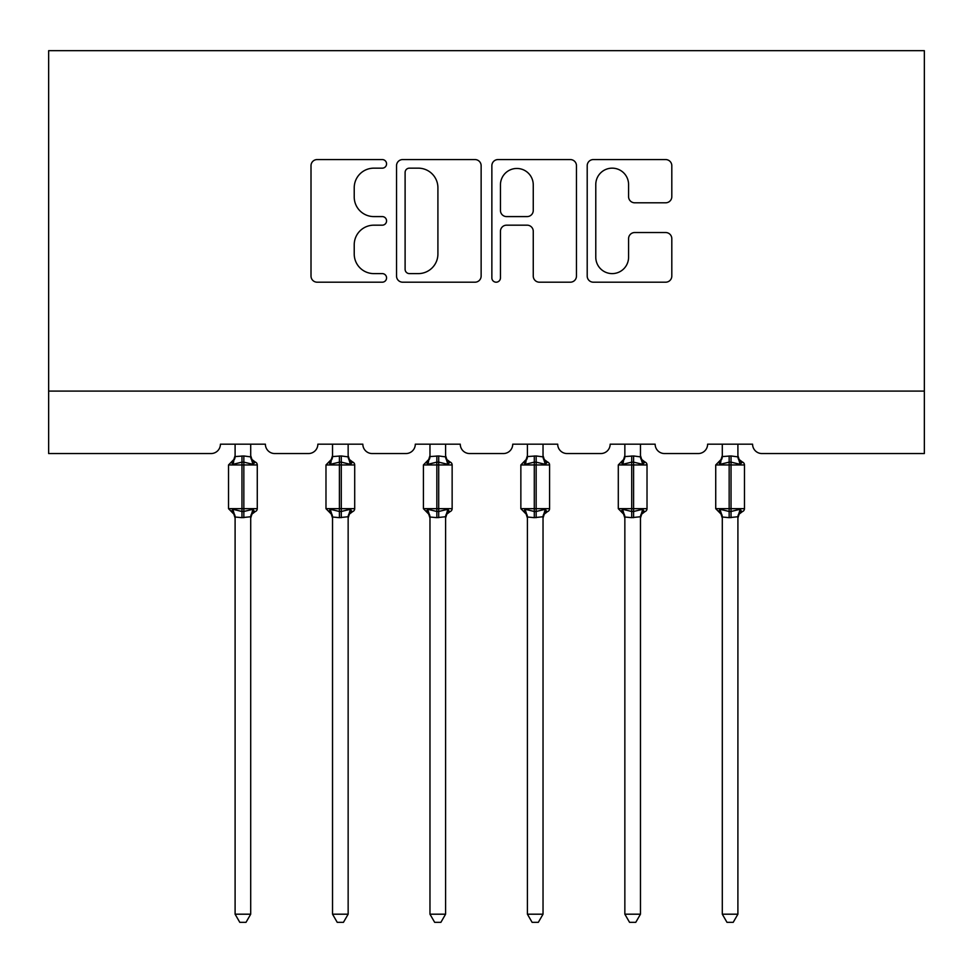 <?xml version="1.0" encoding="UTF-8"?>
<svg xmlns="http://www.w3.org/2000/svg" width="973" height="973" viewBox="0 0 973 973"><rect width="100%" height="100%" fill="white"/><g stroke="black" fill="none" stroke-linecap="round" stroke-linejoin="round"><path stroke-width="1.46" d="M386.561 163.865A4.293 4.293 0 0 0 382.28 159.572L317.137 159.572A6.13 6.13 0 0 0 311.007 165.702L311.007 276.064A6.13 6.13 0 0 0 317.137 282.194L382.28 282.194A4.293 4.293 0 0 0 386.561 277.901A4.293 4.293 0 0 0 382.28 273.608L373.839 273.608A19.618 19.618 0 0 1 354.221 253.989L354.221 244.795A19.618 19.618 0 0 1 373.839 225.177L382.28 225.177A4.293 4.293 0 0 0 386.561 220.883A4.293 4.293 0 0 0 382.28 216.59L373.839 216.59A19.618 19.618 0 0 1 354.221 196.972L354.221 187.777A19.618 19.618 0 0 1 373.839 168.159L382.28 168.159A4.293 4.293 0 0 0 386.561 163.865M665.678 202.798A6.13 6.13 0 0 0 671.808 196.668L671.808 165.702A6.13 6.13 0 0 0 665.678 159.572L593.335 159.572A6.13 6.13 0 0 0 587.206 165.702L587.206 276.064A6.13 6.13 0 0 0 593.335 282.194L665.678 282.194A6.13 6.13 0 0 0 671.808 276.064L671.808 238.665A6.13 6.13 0 0 0 665.678 232.535L634.712 232.535A6.13 6.13 0 0 0 628.582 238.665L628.582 257.213A16.395 16.395 0 0 1 612.187 273.608A16.395 16.395 0 0 1 595.78 257.213L595.78 184.554A16.395 16.395 0 0 1 612.187 168.159A16.395 16.395 0 0 1 628.582 184.554L628.582 196.668A6.13 6.13 0 0 0 634.712 202.798L665.678 202.798M924.35 391.085L924.35 50.681L48.65 50.681L48.65 453.552L211.044 453.552A9.365 9.365 0 0 0 220.421 444.187L265.386 444.187A9.365 9.365 0 0 0 274.763 453.552L308.49 453.552A9.365 9.365 0 0 0 317.855 444.187L362.832 444.187A9.365 9.365 0 0 0 372.197 453.552L405.923 453.552A9.365 9.365 0 0 0 415.301 444.187L460.265 444.187A9.365 9.365 0 0 0 469.631 453.552L503.369 453.552A9.365 9.365 0 0 0 512.735 444.187L557.699 444.187A9.365 9.365 0 0 0 567.077 453.552L600.803 453.552A9.365 9.365 0 0 0 610.168 444.187L655.145 444.187A9.365 9.365 0 0 0 664.51 453.552L698.237 453.552A9.365 9.365 0 0 0 707.614 444.187L752.579 444.187A9.365 9.365 0 0 0 761.956 453.552L924.35 453.552L924.35 391.085L48.65 391.085M481.136 165.702A6.13 6.13 0 0 0 475.006 159.572L402.664 159.572A6.13 6.13 0 0 0 396.534 165.702L396.534 276.064A6.13 6.13 0 0 0 402.664 282.194L475.006 282.194A6.13 6.13 0 0 0 481.136 276.064L481.136 165.702M497.994 159.572L570.336 159.572A6.13 6.13 0 0 1 576.466 165.702L576.466 276.064A6.13 6.13 0 0 1 570.336 282.194L539.383 282.194A6.13 6.13 0 0 1 533.253 276.064L533.253 231.306A6.13 6.13 0 0 0 527.123 225.177L506.58 225.177A6.13 6.13 0 0 0 500.45 231.306L500.45 277.901A4.293 4.293 0 0 1 496.157 282.194A4.293 4.293 0 0 1 491.864 277.901L491.864 165.702A6.13 6.13 0 0 1 497.994 159.572M409.402 168.159A4.293 4.293 0 0 0 405.109 172.452L405.109 269.314A4.293 4.293 0 0 0 409.402 273.608L418.293 273.608A19.618 19.618 0 0 0 437.911 253.989L437.911 187.777A19.618 19.618 0 0 0 418.293 168.159L409.402 168.159M533.253 184.87A16.395 16.395 0 0 0 516.845 168.463A16.395 16.395 0 0 0 500.45 184.87L500.45 210.46A6.13 6.13 0 0 0 506.58 216.59L527.123 216.59A6.13 6.13 0 0 0 533.253 210.46L533.253 184.87M235.101 914.194L250.706 914.194L246.023 922.319L239.784 922.319L235.101 914.194L235.101 517.064A6.872 6.556 180 0 0 231.489 511.299L232.827 509.28L241.961 511.482L241.961 508.672L243.846 508.672L243.846 462.139L252.98 464.34L255.218 462.017A3.126 3.126 0 0 1 257.273 464.948L228.533 464.948L228.533 508.672L241.961 508.672L241.961 462.139L232.827 464.34L231.489 462.333A6.872 6.556 0 0 0 235.101 456.568L243.846 455.96L250.718 456.884L250.706 444.187M250.706 914.194L250.718 516.736L241.961 517.66L241.961 511.482L243.846 511.482L243.846 508.672L257.273 508.672A3.126 3.126 0 0 1 255.218 511.603L254.318 511.299L255.218 511.603L251.946 514.121L250.706 518.062M250.706 517.064L250.706 517.064A6.872 6.556 180 0 1 254.318 511.299L252.98 509.28L243.846 511.482L243.846 517.66M241.961 517.66L235.101 517.016M235.101 444.187L235.101 456.605M232.827 464.34L233.751 461.676M252.98 464.34L250.718 456.884M250.718 516.736L252.98 509.28M235.089 516.736L232.827 509.28M332.535 914.194L348.152 914.194L343.457 922.319L337.217 922.319L332.535 914.194L332.535 517.064A6.872 6.556 180 0 0 328.923 511.299L330.273 509.28L339.407 511.482L339.407 508.672L341.28 508.672L341.28 462.139L350.414 464.34L352.664 462.017A3.126 3.126 0 0 1 354.707 464.948L325.979 464.948L325.979 508.672L339.407 508.672L339.407 462.139L330.273 464.34L328.923 462.333A6.872 6.556 0 0 0 332.535 456.568L341.28 455.96L348.152 456.884L348.152 444.187M348.152 914.194L348.152 516.736L339.407 517.66L339.407 511.482L341.28 511.482L341.28 508.672L354.707 508.672A3.126 3.126 0 0 1 352.664 511.603L351.752 511.299L352.664 511.603L349.392 514.121L348.152 518.062M348.152 517.064L348.152 517.064A6.872 6.556 180 0 1 351.752 511.299L350.414 509.28L341.28 511.482L341.28 517.66M339.407 517.66L332.535 517.016M332.535 444.187L332.535 456.605M330.273 464.34L331.185 461.676M350.414 464.34L348.152 456.884M348.152 516.736L350.414 509.28M332.535 516.736L330.273 509.28M429.969 914.194L445.585 914.194L440.903 922.319L434.663 922.319L429.969 914.194L429.969 517.064A6.872 6.556 180 0 0 426.369 511.299L427.706 509.28L436.841 511.482L436.841 508.672L438.714 508.672L438.714 462.139L447.86 464.34L450.098 462.017A3.126 3.126 0 0 1 452.141 464.948L423.413 464.948L423.413 508.672L436.841 508.672L436.841 462.139L427.706 464.34L426.369 462.333A6.872 6.556 0 0 0 429.969 456.568L438.714 455.96L445.598 456.884L445.585 444.187M445.585 914.194L445.598 516.736L436.841 517.66L436.841 511.482L438.714 511.482L438.714 508.672L452.141 508.672A3.126 3.126 0 0 1 450.098 511.603L449.198 511.299L450.098 511.603L446.826 514.121L445.585 518.062M445.585 517.064L445.585 517.064A6.872 6.556 180 0 1 449.198 511.299L447.86 509.28L438.714 511.482L438.714 517.66M436.841 517.66L429.969 517.016M429.969 444.187L429.969 456.605M427.706 464.34L428.631 461.676M447.86 464.34L445.598 456.884M445.598 516.736L447.86 509.28M429.969 516.736L427.706 509.28M527.415 914.194L543.031 914.194L538.337 922.319L532.097 922.319L527.415 914.194L527.415 517.064A6.872 6.556 180 0 0 523.802 511.299L525.14 509.28L534.286 511.482L534.286 508.672L536.159 508.672L536.159 462.139L545.294 464.34L547.531 462.017A3.126 3.126 0 0 1 549.587 464.948L520.859 464.948L520.859 508.672L534.286 508.672L534.286 462.139L525.14 464.34L523.802 462.333A6.872 6.556 0 0 0 527.415 456.568L536.159 455.96L543.031 456.884L543.031 444.187M543.031 914.194L543.031 516.736L534.286 517.66L534.286 511.482L536.159 511.482L536.159 508.672L549.587 508.672A3.126 3.126 0 0 1 547.531 511.603L546.631 511.299L547.531 511.603L544.272 514.121L543.031 518.062M543.031 517.064L543.031 517.064A6.872 6.556 180 0 1 546.631 511.299L545.294 509.28L536.159 511.482L536.159 517.66M534.286 517.66L527.415 517.016M527.415 444.187L527.415 456.605M525.14 464.34L526.065 461.676M545.294 464.34L543.031 456.884M543.031 516.736L545.294 509.28M527.402 516.736L525.14 509.28M624.848 914.194L640.465 914.194L635.783 922.319L629.543 922.319L624.848 914.194L624.848 517.064A6.872 6.556 180 0 0 621.248 511.299L622.586 509.28L631.72 511.482L631.72 508.672L633.593 508.672L633.593 462.139L642.727 464.34L644.977 462.017A3.126 3.126 0 0 1 647.021 464.948L618.293 464.948L618.293 508.672L631.72 508.672L631.72 462.139L622.586 464.34L621.248 462.333A6.872 6.556 0 0 0 624.848 456.568L633.593 455.96L640.465 456.884L640.465 444.187M640.465 914.194L640.465 516.736L631.72 517.66L631.72 511.482L633.593 511.482L633.593 508.672L647.021 508.672A3.126 3.126 0 0 1 644.977 511.603L644.077 511.299L644.977 511.603L641.706 514.121L640.465 518.062M640.465 517.064L640.465 517.064A6.872 6.556 180 0 1 644.077 511.299L642.727 509.28L633.593 511.482L633.593 517.66M631.72 517.66L624.848 517.016M624.848 444.187L624.848 456.605M622.586 464.34L623.498 461.676M642.727 464.34L640.465 456.884M640.465 516.736L642.727 509.28M624.848 516.736L622.586 509.28M722.294 914.194L737.899 914.194L733.216 922.319L726.977 922.319L722.294 914.194L722.294 517.064A6.872 6.556 180 0 0 718.682 511.299L720.02 509.28L729.154 511.482L729.154 508.672L731.039 508.672L731.039 462.139L740.173 464.34L742.411 462.017A3.126 3.126 0 0 1 744.467 464.948L715.727 464.948L715.727 508.672L729.154 508.672L729.154 462.139L720.02 464.34L718.682 462.333A6.872 6.556 0 0 0 722.294 456.568L731.039 455.96L737.911 456.884L737.899 444.187M737.899 914.194L737.911 516.736L729.154 517.66L729.154 511.482L731.039 511.482L731.039 508.672L744.467 508.672A3.126 3.126 0 0 1 742.411 511.603L741.511 511.299L742.411 511.603L739.139 514.121L737.899 518.062M737.899 517.064L737.899 517.064A6.872 6.556 180 0 1 741.511 511.299L740.173 509.28L731.039 511.482L731.039 517.66M729.154 517.66L722.294 517.016M722.294 444.187L722.294 456.605M720.02 464.34L720.944 461.676M740.173 464.34L737.911 456.884M737.911 516.736L740.173 509.28M722.282 516.736L720.02 509.28M243.846 455.96L243.846 462.139L241.961 462.139L241.961 455.96M254.318 462.333A6.872 6.556 0 0 1 250.706 456.568M341.28 455.96L341.28 462.139L339.407 462.139L339.407 455.96M351.752 462.333A6.872 6.556 0 0 1 348.152 456.568M438.714 455.96L438.714 462.139L436.841 462.139L436.841 455.96M449.198 462.333A6.872 6.556 0 0 1 445.585 456.568M536.159 455.96L536.159 462.139L534.286 462.139L534.286 455.96M546.631 462.333A6.872 6.556 0 0 1 543.031 456.568M633.593 455.96L633.593 462.139L631.72 462.139L631.72 455.96M644.077 462.333A6.872 6.556 0 0 1 640.465 456.568M731.039 455.96L731.039 462.139L729.154 462.139L729.154 455.96M741.511 462.333A6.872 6.556 0 0 1 737.899 456.568M257.273 508.672L257.273 464.948M235.101 518.062L233.861 514.121L228.533 508.672M235.101 455.571L233.861 459.499L228.533 464.948M255.218 462.017L251.946 459.499L250.706 455.571M354.707 508.672L354.707 464.948M332.535 518.062L331.294 514.121L325.979 508.672M332.535 455.571L331.294 459.499L325.979 464.948M352.664 462.017L349.392 459.499L348.152 455.571M452.141 508.672L452.141 464.948M429.969 518.062L428.728 514.121L423.413 508.672M429.969 455.571L428.728 459.499L423.413 464.948M450.098 462.017L446.826 459.499L445.585 455.571M549.587 508.672L549.587 464.948M527.415 518.062L526.174 514.121L520.859 508.672M527.415 455.571L526.174 459.499L520.859 464.948M547.531 462.017L544.272 459.499L543.031 455.571M647.021 508.672L647.021 464.948M624.848 518.062L623.608 514.121L618.293 508.672M624.848 455.571L623.608 459.499L618.293 464.948M644.977 462.017L641.706 459.499L640.465 455.571M744.467 508.672L744.467 464.948M722.294 518.062L721.054 514.121L715.727 508.672M722.294 455.571L721.054 459.499L715.727 464.948M742.411 462.017L739.139 459.499L737.899 455.571"/></g></svg>
